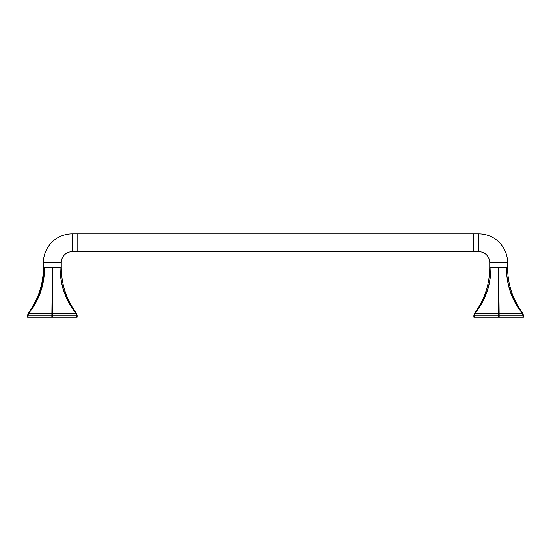 <?xml version="1.0" encoding="UTF-8"?>
<svg xmlns="http://www.w3.org/2000/svg" width="551" height="551" viewBox="0 0 551 551"><rect width="100%" height="100%" fill="white"/><g stroke="black" fill="none" stroke-linecap="round" stroke-linejoin="round"><path stroke-width="0.83" d="M478.826 233.851L478.826 251.704L473.867 251.704L473.867 233.851L478.826 233.851A28.755 28.755 0 0 1 507.581 262.607L489.736 262.607L489.736 267.566C489.591 284.488 484.501 299.758 474.466 313.381L474.06 314.111M478.826 251.704A10.91 10.91 0 0 1 489.736 262.607M489.736 267.566L507.581 267.566C507.726 284.488 512.816 299.758 522.858 313.381L474.569 313.243C485.204 300.447 490.652 285.225 490.927 267.566C490.803 285.225 485.479 300.447 474.962 313.23L474.363 315.165L473.867 315.165L474.597 313.216M511.004 293.104L520.619 310.626M498.166 317.149L474.363 317.149L474.363 315.165L499.158 315.165L498.662 267.566L498.166 317.149L523.45 317.149L523.45 315.165L522.734 313.23L523.45 315.165L522.954 315.165L522.355 313.23C511.838 300.447 506.521 285.225 506.39 267.566C506.665 285.225 512.113 300.447 522.734 313.23M473.888 315.165L473.867 317.149L474.363 317.149M490.907 269.37L490.665 273.744M72.174 233.851L72.174 251.704L473.784 251.704L473.784 233.851L77.133 233.851L77.133 251.704L77.133 233.851L72.174 233.851A28.755 28.755 0 0 0 43.419 262.607L61.264 262.607L61.264 267.566C61.409 284.488 66.499 299.758 76.534 313.381L76.038 313.23L77.133 315.165L76.534 313.381M72.174 251.704A10.91 10.91 0 0 0 61.264 262.607M61.264 267.566L43.419 267.566C43.274 284.488 38.184 299.758 28.142 313.381L76.038 313.23C65.521 300.447 60.197 285.225 60.073 267.566C60.348 285.225 65.796 300.447 76.417 313.23M27.55 315.165L28.266 313.23L27.55 315.165L27.55 317.149L51.842 317.149L52.338 267.566L52.834 315.165L27.55 315.165L28.046 315.165L28.645 313.23C39.162 300.447 44.479 285.225 44.61 267.566C44.335 285.225 38.887 300.447 28.266 313.23L28.142 313.381M76.637 317.149L77.133 317.149L77.133 315.165L76.637 315.165L76.637 317.149L52.834 317.149L52.834 315.165L76.637 315.165L76.038 313.23M60.093 269.398L60.334 273.744M51.842 317.149L52.834 317.149M76.637 315.165L77.133 315.165L77.133 317.149M44.569 270.011L40.498 291.706L30.381 310.626M499.158 317.149L499.158 315.165L522.954 315.165L522.954 317.149M28.046 315.165L28.046 317.149M507.581 267.566L507.581 262.607M43.419 267.566L43.419 262.607"/></g></svg>
